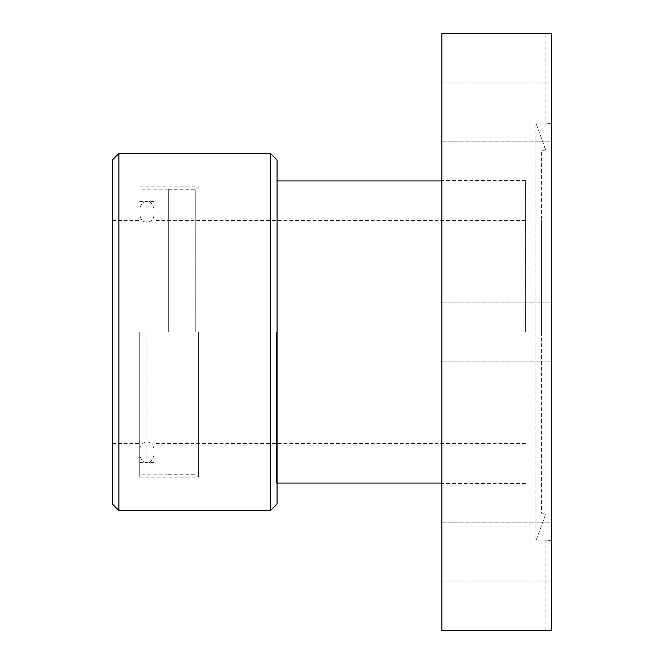 <?xml version="1.0" encoding="UTF-8"?>
<svg xmlns="http://www.w3.org/2000/svg" width="664" height="664" viewBox="0 0 664 664"><rect width="100%" height="100%" fill="white"/><g stroke="black" fill="none" stroke-linecap="round" stroke-linejoin="round"><path stroke-width="0.5" stroke-dasharray="3.32 2.49" d="M277.071 332L277.071 180.293L277.071 332M276.415 332L276.415 483.052L276.415 332M139.755 332L139.755 477.117L139.755 332M118.889 153.492L118.889 510.508M112.291 503.918L112.291 160.082M270.48 510.508L270.48 153.492M112.291 332L112.291 443.502L112.291 332M277.071 160.082L277.071 503.918M154.04 332L154.04 462.393L154.04 332M525.34 332L525.34 180.4L525.34 332M441.851 332L441.851 180.4L441.851 332M541.6 332L541.6 219.95L541.6 332M541.6 150.745L545.991 150.745L535.914 123.056L545.111 123.056L545.111 33.2L551.709 33.507L551.709 123.496C543.027 122.94 543.027 122.94 551.709 123.496C543.027 122.94 543.027 122.94 551.709 123.496L551.709 540.504C543.027 541.06 543.027 541.06 551.709 540.504C543.027 541.06 543.027 541.06 551.709 540.504L551.709 630.493L545.111 630.8L545.111 540.944L535.914 540.944L535.914 123.056L535.914 540.944L545.991 513.255L545.991 150.745L545.991 513.255L541.6 513.255L541.6 150.745L541.6 513.255M551.709 357.207L551.709 302.892L551.709 357.207M551.709 112.05L551.709 82.934L551.709 112.05M551.709 577.165L551.709 522.842L551.709 577.165M441.851 306.793L441.851 361.108L441.851 306.793M441.851 112.05L441.851 82.934L441.851 112.05M441.851 137.257L441.851 82.934L441.851 137.257M551.709 86.835L551.709 141.158L551.709 86.835M551.709 306.793L551.709 361.108L551.709 306.793M441.851 526.743L441.851 581.066L441.851 526.743M441.851 551.95L441.851 581.066L441.851 551.95M551.709 551.95L551.709 581.066L551.709 551.95M441.851 630.8L441.851 33.2M146.902 332L146.902 462.393L146.902 332M168.316 332L168.316 189.19L168.316 332M195.78 332L195.78 189.738L195.78 332M198.636 332L198.636 477.117L198.636 332M277.071 483.052L276.415 483.052L277.071 483.707M277.071 180.948L276.415 180.948L277.071 180.293M112.291 443.502L139.755 443.502M112.291 220.498L139.755 220.498M525.34 220.498L154.04 220.498M525.34 443.502L154.04 443.502M154.04 215.003C153.799 218.614 151.948 220.938 148.487 221.967C146.254 222.274 141.606 223.096 139.755 215.003M139.755 448.997L140.378 446.084C144.188 440.854 148.362 440.539 152.911 445.146L154.04 448.997M525.34 180.948L441.851 180.948M525.34 483.052L441.851 483.052M525.34 180.4L441.851 180.4M525.34 483.599L441.851 483.599M541.6 219.95L525.34 219.95M541.6 444.05L525.34 444.05M441.851 361.108L551.709 361.108L441.851 361.108M441.851 302.892L551.709 302.892L441.851 302.892M441.851 141.158L551.709 141.158L441.851 141.158M441.851 82.934L551.709 82.934L441.851 82.934M441.851 581.066L551.709 581.066L441.851 581.066M441.851 522.842L551.709 522.842L441.851 522.842M154.04 201.607L139.755 201.607M154.04 462.393L139.755 462.393M154.04 455.255C151.898 461.165 149.516 463.538 146.902 462.393C145.441 461.953 141.905 463.422 139.755 455.255M154.04 208.745C151.898 202.835 149.516 200.462 146.902 201.607C145.441 202.047 141.905 200.578 139.755 208.745M139.755 186.883L198.636 186.883L195.78 189.738L168.316 189.738M139.755 477.117L198.636 477.117L195.78 474.262L168.316 474.262M168.316 189.19L139.755 189.19M168.316 474.81L139.755 474.81"/><path stroke-width="1" d="M118.889 332L118.889 153.492L270.48 153.492L270.48 510.508L118.889 510.508L118.889 332M118.889 153.492L112.291 160.082L112.291 503.918L118.889 510.508M270.48 510.508L277.071 503.918L277.071 160.082L270.48 153.492M545.111 630.8L551.709 630.493L551.709 33.507L441.851 33.2L441.851 630.8L545.111 630.8M441.851 180.948L277.071 180.948M441.851 483.052L277.071 483.052"/></g></svg>
